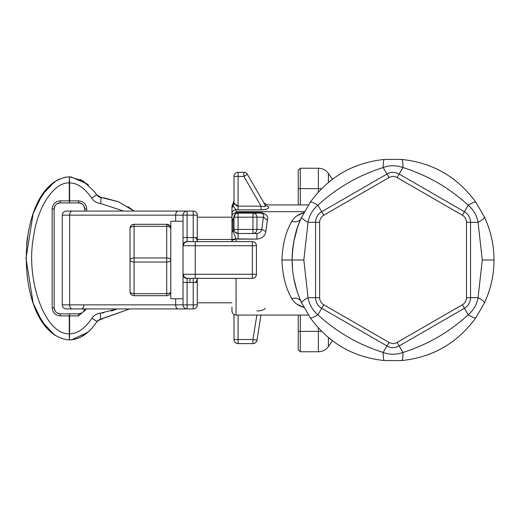 <?xml version="1.0" encoding="UTF-8"?>
<svg xmlns="http://www.w3.org/2000/svg" width="520" height="520" viewBox="0 0 520 520"><rect width="100%" height="100%" fill="white"/><g stroke="black" fill="none" stroke-linecap="round" stroke-linejoin="round"><path stroke-width="0.78" d="M456.84 181.766A100.939 100.939 0 0 0 437.411 169.325A100.939 100.939 0 0 1 456.84 181.766M357.195 165.646A100.939 100.939 0 0 0 336.707 176.254A100.939 100.939 0 0 1 357.195 165.646M304.414 307.515C298.389 305.851 294.164 302.848 291.726 298.506C285.792 288.327 282.522 275.49 281.925 260L292.117 260C292.117 245.186 295.302 230.893 301.672 217.126A100.939 100.939 0 0 0 301.672 217.139C301.516 218.108 303.635 219.843 308.042 222.326L303.843 260L292.117 260L292.481 268.548M300.807 300.969L301.022 301.45C299.442 298.617 296.342 297.635 291.726 298.506C296.342 297.635 299.442 298.617 301.022 301.45L301.022 301.45A100.939 100.939 0 0 0 301.587 302.686A100.939 100.939 0 0 1 301.022 301.45L301.041 301.49M329.277 338.234A100.939 100.939 0 0 0 348.706 350.675A100.939 100.939 0 0 1 329.277 338.234M428.922 354.354A100.939 100.939 0 0 0 449.41 343.746A100.939 100.939 0 0 1 428.922 354.354M297.362 292.117L299.819 298.662M301.022 218.55C295.633 229.508 292.669 243.328 292.117 260L281.925 260C282.522 244.511 285.792 231.673 291.726 221.494C296.342 222.365 299.442 221.383 301.022 218.55C299.442 221.383 296.342 222.365 291.726 221.494C285.792 231.673 282.522 244.511 281.925 260C282.522 275.49 285.792 288.327 291.726 298.506M298.233 188.63L300.274 188.63L300.274 204.939L300.274 188.63L321.678 188.63L298.233 188.63L298.233 204.939L298.233 170.274L300.274 168.233L300.274 188.63L300.274 168.233L318.377 168.233L318.377 188.63L318.377 168.233C322.562 168.344 325.904 170.086 328.4 173.453L328.4 182.488L328.4 173.453L332.469 179.27M298.233 315.062L298.233 331.37L298.233 315.062M318.377 188.63L318.377 192.094L318.377 188.63M298.233 331.37L298.233 349.726L300.274 351.767L300.274 331.37L318.377 331.37L318.377 351.767L318.377 331.37L321.678 331.37L318.377 331.37L318.377 327.906L318.377 331.37L300.274 331.37L300.274 315.062L300.274 331.37L298.233 331.37L300.274 331.37L300.274 351.767L318.377 351.767C322.562 351.656 325.904 349.915 328.4 346.548L328.4 337.512L328.4 346.548L332.469 340.73M494 260C494 245.193 490.815 230.9 484.445 217.126L475.878 202.293C457.496 176.969 432.744 162.675 401.622 159.425L384.495 159.425C353.373 162.675 328.62 176.969 310.239 202.293L301.567 217.36L310.239 202.293C311.006 201.662 313.567 202.638 317.922 205.212C312.572 209.729 309.276 215.43 308.042 222.326C303.635 219.843 301.516 218.108 301.672 217.126A100.939 100.939 0 0 1 301.672 217.133C295.302 230.893 292.117 245.186 292.117 260L303.843 260L308.042 297.674C303.635 300.157 301.516 301.892 301.672 302.874C295.302 289.101 292.117 274.807 292.117 260C292.117 274.807 295.302 289.101 301.672 302.874C301.516 301.892 303.635 300.157 308.042 297.674L303.843 260L308.042 222.326L315.569 222.326L308.042 222.326C309.276 215.43 312.572 209.729 317.922 205.212C313.567 202.638 311.006 201.662 310.239 202.293C328.62 176.969 353.373 162.675 384.495 159.425C383.565 159.776 383.123 162.481 383.175 167.537C358.625 175.247 336.875 187.805 317.922 205.212L321.685 211.731L317.922 205.212C336.875 187.805 358.625 175.247 383.175 167.537C383.123 162.481 383.565 159.776 384.495 159.425L401.622 159.425C402.551 159.776 402.994 162.481 402.942 167.537C396.351 165.159 389.766 165.159 383.175 167.537L386.938 174.057L383.175 167.537C389.766 165.159 396.351 165.159 402.942 167.537C402.994 162.481 402.551 159.776 401.622 159.425C432.744 162.675 457.496 176.969 475.878 202.293C475.111 201.662 472.55 202.638 468.195 205.212C449.241 187.805 427.492 175.247 402.942 167.537L399.178 174.057L402.942 167.537C427.492 175.247 449.241 187.805 468.195 205.212C472.55 202.638 475.111 201.662 475.878 202.293L484.445 217.126C484.601 218.108 482.482 219.843 478.075 222.326C476.84 215.43 473.544 209.729 468.195 205.212L464.432 211.731L468.195 205.212C473.544 209.729 476.84 215.43 478.075 222.326C482.482 219.843 484.601 218.108 484.445 217.126C490.815 230.9 494 245.193 494 260L482.274 260L478.075 222.326L470.548 222.326L478.075 222.326L482.274 260L478.075 297.674L470.548 297.674L478.075 297.674C476.84 304.57 473.544 310.271 468.195 314.788L464.432 308.269L468.195 314.788C449.241 332.195 427.492 344.754 402.942 352.463L399.178 345.943L402.942 352.463C402.994 357.519 402.551 360.224 401.622 360.575L384.495 360.575C353.373 357.325 328.62 343.031 310.239 317.707L301.672 302.874L310.239 317.707C311.006 318.338 313.567 317.363 317.922 314.788C313.567 317.363 311.006 318.338 310.239 317.707C328.62 343.031 353.373 357.325 384.495 360.575C383.565 360.224 383.123 357.519 383.175 352.463C383.123 357.519 383.565 360.224 384.495 360.575L401.622 360.575C402.551 360.224 402.994 357.519 402.942 352.463C396.351 354.841 389.766 354.841 383.175 352.463C389.766 354.841 396.351 354.841 402.942 352.463C427.492 344.754 449.241 332.195 468.195 314.788C472.55 317.363 475.111 318.338 475.878 317.707C457.496 343.031 432.75 357.325 401.622 360.575C432.75 357.325 457.503 343.031 475.878 317.707C475.111 318.338 472.55 317.363 468.195 314.788C473.544 310.271 476.84 304.57 478.075 297.674C482.482 300.157 484.601 301.892 484.445 302.874L475.878 317.707L484.445 302.874C484.601 301.892 482.482 300.157 478.075 297.674L482.274 260L494 260C494 274.814 490.815 289.107 484.445 302.874C490.815 289.107 494 274.814 494 260A100.939 100.939 0 0 1 487.396 295.906M315.569 297.674L308.042 297.674C309.276 304.57 312.572 310.271 317.922 314.788C336.875 332.195 358.625 344.754 383.175 352.463C358.625 344.754 336.875 332.195 317.922 314.788L321.685 308.269L386.938 345.943L383.175 352.463L386.938 345.943A12.233 12.233 0 0 0 399.178 345.943L464.432 308.269A12.233 12.233 0 0 0 470.548 297.674L470.548 222.326A12.233 12.233 0 0 0 464.432 211.731L399.178 174.057A12.233 12.233 0 0 0 386.938 174.057L321.685 211.731A12.233 12.233 0 0 0 315.569 222.326L315.569 297.674L319.644 297.674L319.644 222.326A8.158 8.158 0 0 1 323.726 215.261L388.979 177.587A8.158 8.158 0 0 1 397.137 177.587L462.391 215.261A8.158 8.158 0 0 1 466.473 222.326L466.473 297.674A8.158 8.158 0 0 1 462.391 304.74L397.137 342.413A8.158 8.158 0 0 1 388.979 342.413L323.726 304.74A8.158 8.158 0 0 1 319.644 297.674A8.158 8.158 0 0 0 323.726 304.74L321.685 308.269A12.233 12.233 0 0 1 315.569 297.674L315.569 222.326A12.233 12.233 0 0 1 321.685 211.731L386.938 174.057A12.233 12.233 0 0 1 399.178 174.057L464.432 211.731A12.233 12.233 0 0 1 470.548 222.326L470.548 297.674A12.233 12.233 0 0 1 464.432 308.269L399.178 345.943A12.233 12.233 0 0 1 386.938 345.943L388.979 342.413A8.158 8.158 0 0 0 397.137 342.413L399.178 345.943L397.137 342.413L462.391 304.74L464.432 308.269L462.391 304.74A8.158 8.158 0 0 0 466.473 297.674L470.548 297.674L466.473 297.674L466.473 222.326L470.548 222.326L466.473 222.326A8.158 8.158 0 0 0 462.391 215.261L464.432 211.731L462.391 215.261L397.137 177.587L399.178 174.057L397.137 177.587A8.158 8.158 0 0 0 388.979 177.587L386.938 174.057L388.979 177.587L323.726 215.261L321.685 211.731L323.726 215.261A8.158 8.158 0 0 0 319.644 222.326L315.569 222.326L319.644 222.326L319.644 297.674L315.569 297.674A12.233 12.233 0 0 0 321.685 308.269L323.726 304.74L388.979 342.413L386.938 345.943L321.685 308.269L317.922 314.788C312.572 310.271 309.276 304.57 308.042 297.674L315.569 297.674M234.936 208.254L236.041 209.768L236.041 212.778A4.075 3.497 180 0 0 231.959 216.275L231.959 213.486A4.075 3.718 0 0 1 236.041 209.768C233.565 209.989 232.2 211.231 231.959 213.486L231.959 208.344L232.98 205.751A4.075 3.92 180 0 0 231.959 208.344L231.959 240.442A4.075 1.567 0 0 1 236.041 238.875L236.041 241.644L236.041 238.875L231.959 240.442L231.959 241.644L231.959 232.2L232.98 230.808L236.041 238.875L232.98 230.808L232.98 219.128A4.075 2.951 180 0 0 234 217.178A4.075 4.075 0 0 1 238.076 213.096L238.076 217.178L234 217.178L238.076 217.178L238.076 229.411L234 229.411A4.075 2.113 0 0 1 232.98 230.808A4.075 2.113 180 0 0 231.959 232.2L231.959 221.084A4.075 2.951 0 0 1 232.98 219.128L232.98 230.808L234 229.411L234 217.178L234 229.411L238.076 229.411L238.076 233.493A4.075 4.075 0 0 1 234 229.411A4.075 4.075 0 0 0 238.076 233.493L238.076 217.178L252.954 217.178L252.954 229.411L238.076 229.411L252.954 229.411L252.954 233.493L238.076 233.493L236.008 232.928M236.041 278.356L236.041 315.062L236.041 278.356M308.458 315.062L236.041 315.062C233.565 314.815 232.206 313.456 231.959 310.98L231.959 307.079M231.959 213.486L231.959 239.467L197.294 239.467L197.294 241.644C196.872 238.466 195.514 237.107 193.213 237.569C195.514 237.107 196.872 238.466 197.294 241.644L197.294 237.569L197.294 241.274L197.294 237.569L193.213 237.569L193.213 241.644L195.254 241.644L195.254 278.356L252.356 278.356L187.356 278.356L195.254 278.356L195.254 274.274L252.356 274.274L252.356 278.356L252.356 274.274L256.432 274.274A4.075 4.075 0 0 1 252.356 278.356A4.075 4.075 0 0 0 256.432 274.274L183.411 274.274L195.254 274.274L195.254 245.726L183.411 245.726L195.254 245.726L195.254 241.644L187.356 241.644L252.356 241.644L193.213 241.644L193.213 237.569L197.294 237.569L197.294 215.137L187.096 215.137L187.096 211.061L66.378 211.061A4.075 4.075 0 0 0 62.296 215.137A4.075 4.075 0 0 1 66.378 211.061L72.254 211.061A4.075 2.607 90 0 0 69.641 215.137L62.296 215.137L62.296 304.863A4.075 4.075 0 0 0 66.378 308.939L187.096 308.939L187.096 278.48C184.619 278.245 183.261 276.933 183.02 274.534L183.411 274.274C183.644 276.75 184.958 278.109 187.356 278.356A4.075 3.952 -90 0 1 183.411 274.274L183.02 274.534A4.075 3.952 0 0 0 187.096 278.48L187.096 282.432L183.02 282.432L183.02 245.466L183.411 245.726A4.075 3.952 -90 0 1 187.356 241.644C184.958 241.891 183.644 243.25 183.411 245.726L183.02 245.466C183.261 243.067 184.619 241.755 187.096 241.52L193.213 241.644L187.096 241.52L187.096 237.569L193.213 237.569L187.096 237.569L187.096 241.52A4.075 3.952 180 0 0 183.02 245.466L183.02 237.569L187.096 237.569L187.096 215.137L183.02 215.137A4.075 4.075 0 0 1 187.096 211.061L193.213 211.061L187.096 211.061L187.096 215.137L193.213 215.137L193.213 211.061L193.213 237.569L193.213 215.137L197.294 215.137A4.075 4.075 0 0 0 193.213 211.061A4.075 4.075 0 0 1 197.294 215.137L197.294 237.569M234.182 207.461L236.041 209.768L232.98 205.751L232.98 203.561L232.98 205.784M235.937 205.628L238.076 206.161L261.066 206.161C264.245 207.058 265.629 206.739 265.219 205.198C263.458 202.144 263.458 202.144 265.219 205.198L247.41 174.356L265.219 205.198C265.629 206.739 264.245 207.058 261.066 206.161L243.88 176.391L261.066 206.161L238.076 206.161L238.076 176.391L243.88 176.391L247.41 174.356A4.075 4.075 0 0 0 243.88 172.315A4.075 4.075 0 0 1 247.41 174.356L243.88 176.391L243.88 172.315L238.076 172.315L243.88 172.315L243.88 176.391L238.076 176.391L238.076 172.315A4.075 4.075 0 0 0 234 176.391A4.075 4.075 0 0 1 238.076 172.315L238.076 176.391L234 176.391L234 203.158L231.959 208.344L231.959 206.258L234 200.863M256.978 229.411C256.763 231.868 255.424 233.227 252.954 233.493L252.954 229.411L256.978 229.411L252.954 229.411L252.954 213.096C255.424 213.363 256.763 214.721 256.978 217.178L252.954 217.178L256.978 217.178L256.978 229.411L261.8 229.411C261.274 231.758 259.642 233.116 256.913 233.493L252.954 233.493A4.075 4.03 -90 0 0 256.978 229.411L256.978 217.178L263.374 217.178L261.8 229.411L256.978 229.411M234 339.528L238.076 339.528L238.076 343.61A4.075 4.075 0 0 1 234 339.528A4.075 4.075 0 0 0 238.076 343.61L252.954 343.61L252.954 339.528L256.978 340.171A4.075 4.075 0 0 1 252.954 343.61A4.075 4.075 0 0 0 256.978 340.171L260.988 315.062L256.978 340.171L252.954 339.528L252.954 343.61L238.076 343.61L238.076 339.528L252.954 339.528L256.861 315.062L252.954 339.528L238.076 339.528L238.076 315.062L238.076 339.528L234 339.528L234 314.516L234 339.528M238.076 213.096L252.954 213.096L252.954 217.178L238.076 217.178L238.076 213.096A4.075 4.075 0 0 0 234 217.178C233.85 215.053 235.216 213.694 238.076 213.096L238.076 212.537L260.865 212.537C266.351 213.746 268.528 216.275 267.397 220.129L265.831 231.524C265.187 235.892 262.217 238.427 256.913 239.115L236.041 238.875L238.076 239.115L238.076 233.493L256.913 233.493L256.913 239.115L256.913 233.493C259.642 233.123 261.274 231.758 261.8 229.411L265.831 231.524L261.8 229.411L263.374 217.178L256.978 217.178A4.075 4.03 -90 0 0 252.954 213.096L260.865 213.096C263.478 213.746 264.316 215.105 263.374 217.178L267.397 220.129L263.374 217.178C264.316 215.105 263.478 213.746 260.865 213.096L252.954 213.096L260.865 213.096L260.865 212.537L260.865 213.096L236.041 212.778L231.959 221.084L231.959 216.275C232.2 214.149 233.565 212.986 236.041 212.778L260.865 212.537C266.351 213.746 268.528 216.275 267.397 220.129L265.831 231.524C265.187 235.892 262.217 238.427 256.913 239.115L238.076 239.115L238.076 233.493L235.079 232.18M264.498 206.622L265.265 205.276M234 176.391L238.076 176.391L238.076 206.161L234 203.158L234 176.391L234 203.158L234.585 204.536M234.566 231.484L234 229.411M234 203.158C234 200.115 234 200.115 234 203.158L238.076 206.161L238.076 209.879L261.066 209.879C266.24 209.638 268.801 208.702 268.756 207.077C266.988 204.237 266.988 204.237 268.756 207.077L265.219 205.198C263.458 202.144 263.458 202.144 265.219 205.198L268.756 207.077C268.801 208.702 266.24 209.638 261.066 209.879L261.066 206.161L261.066 209.879L238.076 209.879L238.076 206.161L235.924 205.621M261.612 209.872L266.298 209.216M265.245 205.238L265.395 205.758M265.219 206.232L264.622 206.589M234 217.178L236.041 212.778L236.041 211.679L304.434 211.679L236.041 211.679L236.041 209.768L238.076 209.879L236.269 209.787M256.913 310.947C261.118 310.875 263.913 309.998 265.311 308.321M234.182 230.614L234.884 231.946M236.022 213.655L235.463 214.045M234.897 214.63L234.234 215.813M268.756 207.077C266.988 204.237 266.988 204.237 268.756 207.077M303.921 212.628L297.037 215.768M296.907 304.148L303.921 307.372M296.868 290.608L293.781 278.239M291.726 221.494C294.158 217.152 298.389 214.149 304.414 212.485M293.852 241.384L297.499 227.494M484.529 217.315A100.939 100.939 0 0 1 488.982 228.56M193.213 278.356L187.356 278.356L193.213 278.356L193.213 282.432L187.096 282.432L193.213 282.432C195.514 282.893 196.872 281.534 197.294 278.356C196.872 281.534 195.514 282.893 193.213 282.432L193.213 304.863L187.096 304.863L193.213 304.863L193.213 308.939L187.096 308.939A4.075 4.075 0 0 1 183.02 304.863L187.096 304.863L187.096 308.939L193.213 308.939L193.213 304.863L197.294 304.863A4.075 4.075 0 0 1 193.213 308.939A4.075 4.075 0 0 0 197.294 304.863L193.213 304.863L193.213 282.432L197.294 282.432L193.219 282.432L193.213 279.819M197.294 278.726L197.294 304.863L197.294 278.726M252.356 245.726L195.254 245.726L252.356 245.726L252.356 241.644L252.356 274.274L252.356 245.726L256.432 245.726L252.356 245.726M252.356 241.644A4.075 4.075 0 0 1 256.432 245.726A4.075 4.075 0 0 0 252.356 241.644M256.432 245.726L256.432 274.274L256.432 245.726M170.787 298.747L170.787 221.254L183.02 221.254L170.787 221.254L170.787 298.747L183.02 298.747L170.787 298.747M81.309 211.061L187.096 211.061A4.075 4.075 0 0 0 183.02 215.137L187.096 215.137L187.096 237.569L183.02 237.569L183.02 282.432L187.096 282.432L187.096 304.863L183.02 304.863L183.02 282.432L183.02 304.863A4.075 4.075 0 0 0 187.096 308.939L178.282 308.939A4.075 2.607 -90 0 1 175.675 304.863L183.02 304.863L175.675 304.863A4.075 2.607 90 0 0 178.282 308.939L66.378 308.939A4.075 4.075 0 0 1 62.296 304.863L69.641 304.863A4.075 2.607 90 0 0 72.254 308.939L66.378 308.939M129.714 308.939L72.254 308.939A4.075 2.607 -90 0 1 69.641 304.863L62.296 304.863L62.296 215.137L175.675 215.137L175.675 221.254L175.675 215.137L69.641 215.137A4.075 2.607 -90 0 1 72.254 211.061L178.282 211.061A4.075 2.607 90 0 0 175.675 215.137L183.02 215.137L183.02 237.569L183.02 215.137L175.675 215.137A4.075 2.607 -90 0 1 178.282 211.061L187.096 211.061M83.922 304.863A4.075 2.607 -90 0 1 81.309 308.939M69.641 304.863L175.675 304.863L175.675 298.747L175.675 304.863L69.641 304.863L69.641 215.137L69.641 304.863M197.294 278.356L197.294 282.432L197.294 278.356L197.256 278.817L197.873 278.155M189.95 278.356L189.95 282.432L189.95 278.356M197.294 239.467L231.959 239.467M183.02 237.569L183.02 245.466L183.02 237.569M134.076 295.685L166.706 295.685L134.076 295.685L134.076 293.644L166.706 293.644L166.706 295.685L166.706 293.644A4.075 2.041 0 0 0 170.787 291.61A4.075 4.075 0 0 1 166.706 295.685A4.075 4.075 0 0 0 170.787 291.61A4.075 2.041 180 0 1 166.706 293.644L134.076 293.644L134.076 295.685A4.075 4.075 0 0 1 130 291.61A4.075 2.041 0 0 0 134.076 293.644L134.076 262.041L166.706 262.041L166.706 293.644L166.706 262.041L134.076 262.041L134.076 257.959L166.706 257.959L166.706 262.041L166.706 257.959A4.075 2.041 0 0 1 170.787 260A4.075 2.041 180 0 1 166.706 262.041A4.075 2.041 0 0 0 170.787 260A4.075 2.041 180 0 0 166.706 257.959L134.076 257.959L134.076 262.041A4.075 2.041 180 0 1 130 260A4.075 2.041 0 0 1 134.076 257.959L134.076 226.356L166.706 226.356L166.706 257.959L166.706 226.356L134.076 226.356L134.076 224.315L166.706 224.315L166.706 226.356L166.706 224.315C168.922 224.302 170.281 225.667 170.787 228.391A4.075 2.041 180 0 0 166.706 226.356A4.075 2.041 0 0 1 170.787 228.391L170.787 228.384A4.075 4.075 0 0 0 166.706 224.315L134.076 224.315L134.076 226.356A4.075 2.041 180 0 0 130 228.391C130.501 225.667 131.865 224.302 134.076 224.315C131.865 224.302 130.501 225.667 130 228.391A4.075 2.041 0 0 1 134.076 226.356L134.076 257.959A4.075 2.041 180 0 0 130 260A4.075 2.041 0 0 0 134.076 262.041L134.076 293.644A4.075 2.041 180 0 1 130 291.61A4.075 4.075 0 0 0 134.076 295.685M130 291.61L130 228.391A4.075 4.075 0 0 1 134.076 224.315M170.008 225.999L168.513 224.738M101.699 313.072L103.838 312.78L101.699 313.072M111.456 311.044L117.202 308.939L111.456 311.044M102.226 197.587L101.14 197.477L100.718 203.567L123.598 211.061L100.718 203.567L101.14 197.477L96.629 194.766L91.695 198.146C84.734 188.025 77.37 182.949 69.602 182.917L69.433 176.8L69.27 182.917C54.041 181.909 37.544 207.214 33.69 236.015C25.162 278.2 44.48 334.828 69.27 333.821L69.433 339.937C80.21 339.404 89.375 333.268 96.922 321.536L100.62 319.312L102.232 319.15L100.62 319.312L129.688 308.939L98.995 319.742M134.049 211.061L118.606 201.819L101.14 197.477L118.606 201.819L134.049 211.061L127.913 206.635M71.65 339.833L87.828 332.261M96.85 321.639L96.922 321.536C89.375 333.268 80.21 339.404 69.433 339.937L69.602 333.821C77.486 333.781 84.935 328.575 91.956 318.195L96.922 321.536L91.956 318.195C93.964 315.263 96.727 313.606 100.249 313.216L117.202 308.939L100.249 313.216L100.62 319.312L100.249 313.216C96.727 313.606 93.964 315.263 91.956 318.195C84.935 328.575 77.486 333.781 69.602 333.821L69.602 315.874L78.559 315.874L86.619 308.939L78.559 315.874L69.602 315.874L69.433 313.833L78.611 313.833L78.559 315.874L78.611 313.833L69.433 313.833L69.433 339.937C11.902 335.354 11.902 181.383 69.433 176.8L82.784 180.745L94.361 191.568L96.629 194.766L101.14 197.477L99.424 197.054M97.149 321.211L97.838 320.483M99.053 319.716L99.619 319.501M100.126 319.377L96.922 321.536L97.858 320.469M103.714 197.782L118.41 201.74M130.481 208.344L131.118 208.8M99.924 197.23L99.483 197.073M99.262 196.983L98.826 196.768M96.688 194.85L97.909 196.164M87.263 183.989L70.87 176.846M54.821 181.558L42.25 194.747L33.176 213.453L26 258.369L33.176 303.284L42.25 321.99L54.821 335.179M80.522 179.504L88.543 185.114M96.434 194.474L94.361 191.568M46.923 188.611L56.934 180.252M39.617 317.681L37.109 312.845M26.988 241.066L27.346 238.219M32.351 215.897L36.849 204.444M54.607 335.036L50.778 332.033M88.764 331.416L80.691 337.149M98.267 196.43L99.203 196.957M65.448 177.144L58.169 179.595M57.278 180.063L50.343 185.1M46.794 188.76L37.811 202.456M37.388 203.3L36.927 204.269M35.548 309.387L37.258 313.163L46.677 327.847M27.566 236.665L26.689 243.912M50.277 331.572L55.556 335.66M83.837 205.836L84.728 209.02L84.728 211.061L84.728 209.02A6.117 6.117 0 0 0 78.611 202.904L69.433 202.904L69.602 200.863L78.559 200.863L78.611 202.904L78.559 200.863C83.512 201.344 86.229 204.067 86.716 209.02L84.728 209.02L84.728 211.061L84.728 209.02L86.716 209.02L86.716 211.061L86.716 209.02C86.229 204.067 83.512 201.344 78.559 200.863L69.602 200.863L69.602 182.917C77.37 182.949 84.734 188.025 91.695 198.146C93.892 201.311 96.895 203.112 100.718 203.567C96.895 203.112 93.892 201.311 91.695 198.146L96.629 194.766M69.433 339.937L69.27 333.821C44.48 334.828 25.162 278.2 33.69 236.015C37.544 207.214 54.041 181.909 69.27 182.917L69.27 200.863L60.314 200.863C55.361 201.344 52.643 204.067 52.156 209.02L52.156 307.717C52.643 312.676 55.361 315.393 60.314 315.874L69.602 315.874L69.602 333.821L69.27 333.821L69.27 315.874L60.314 315.874L60.261 313.833L69.433 313.833L60.261 313.833L60.314 315.874C55.361 315.393 52.643 312.676 52.156 307.717L54.139 307.717A6.117 6.117 0 0 0 60.261 313.833L78.611 313.833A6.117 6.117 0 0 0 84.604 308.939L83.856 310.869M69.27 182.917L69.433 176.8L69.602 182.917L69.27 182.917L69.602 182.917L69.602 200.863L69.27 200.863L69.27 182.917M52.156 307.717L52.156 209.02C52.643 204.067 55.361 201.344 60.314 200.863L60.261 202.904L60.314 200.863L69.27 200.863L69.433 202.904L60.261 202.904L78.611 202.904L81.796 203.794M57.077 203.794L60.261 202.904L78.611 202.904L60.261 202.904A6.117 6.117 0 0 0 54.139 209.02L54.139 307.717L54.139 209.02L52.156 209.02M69.27 315.874L69.433 313.833L69.602 315.874L69.27 315.874M81.829 312.923L78.611 313.833L60.261 313.833L57.044 312.923M69.602 200.863L69.433 202.904L69.27 200.863L69.602 200.863M55.016 310.869L54.139 307.717L54.139 209.02L54.139 307.717A6.117 6.117 0 0 0 60.261 313.833M60.261 202.904A6.117 6.117 0 0 0 54.139 209.02L55.036 205.836M84.604 308.939A6.117 6.117 0 0 1 78.611 313.833M78.611 202.904A6.117 6.117 0 0 1 84.728 209.02M72.495 211.061L66.378 211.061M299.949 298.981L297.719 293.163M484.445 217.126L483.997 216.183M231.959 240.442L231.959 240.994M265.219 205.198L247.41 174.356M308.458 204.939L267.43 204.939L263.9 202.904M237.049 213.233L237.412 213.155M197.294 241.644L197.256 241.183L197.873 241.846M231.959 217.178L197.294 217.178M231.959 302.822L197.294 302.822M170.787 228.391C169.475 228.826 173.94 227.468 166.686 224.315M134.102 224.315L132.275 224.738M130.78 225.999L130 228.384"/></g></svg>
